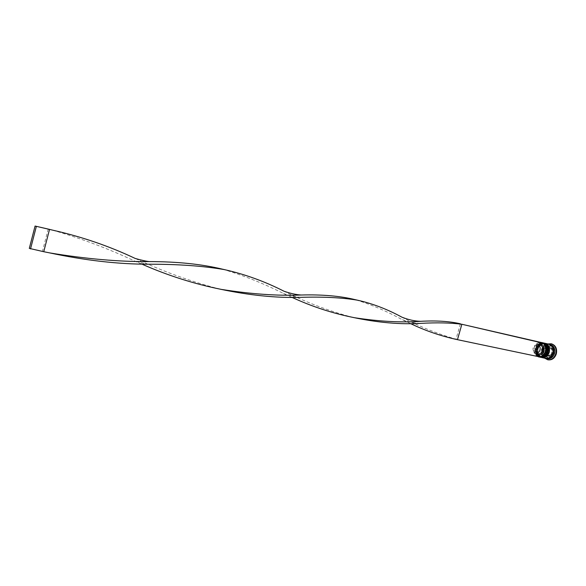 <?xml version="1.0" encoding="UTF-8"?>
<svg xmlns="http://www.w3.org/2000/svg" width="586" height="586" viewBox="0 0 586 586"><rect width="100%" height="100%" fill="white"/><g stroke="black" fill="none" stroke-linecap="round" stroke-linejoin="round"><path stroke-width="0.44" stroke-dasharray="2.93 2.2" d="M546.342 352.926L547.5 348.904L550.95 347.806L553.038 350.443L552.085 354.779L549.001 355.753L546.342 352.926L545.31 352.699L547.595 355.636L548.621 355.856M552.364 352.765C551.463 355.189 549.946 356.288 547.807 356.054C545.5 355.211 544.621 353.351 545.178 350.457C546.079 348.018 547.61 346.927 549.771 347.176C552.049 348.025 552.913 349.886 552.364 352.765M538.417 356.896L536.981 356.427L537.56 354.413L535.377 350.911L536.337 346.59L540.468 344.348L540.981 342.561C538.681 342.327 536.754 343.308 535.194 345.513L534.139 347.813L533.89 351.41L537.047 356.193L538.49 356.662M538.322 356.823L538.322 356.823C535.882 356.163 534.395 354.384 533.846 351.483L534.11 347.791L535.186 345.432C536.901 343.03 539.01 342.048 541.501 342.48L541.596 342.502M546.482 351.637L545.705 353.453C544.138 355.892 542.145 356.925 539.721 356.559C536.3 355.314 534.996 352.53 535.824 348.216C537.164 344.568 539.442 342.935 542.651 343.308C545.002 343.989 546.379 345.769 546.767 348.641L546.482 351.637C549.148 343.293 537.933 339.807 535.824 348.216C533.143 356.435 544.277 360.126 546.482 351.637M542.46 342.7C538.988 342.29 536.527 344.063 535.069 348.003C534.183 352.677 535.589 355.687 539.288 357.028M548.078 351.996L547.346 353.732C545.786 356.215 543.771 357.27 541.325 356.896C537.904 355.658 536.6 352.882 537.428 348.567C538.768 344.927 541.039 343.301 544.248 343.674C546.628 344.37 548.005 346.172 548.379 349.088L548.078 351.996C550.745 343.66 539.53 340.173 537.428 348.567C534.747 356.779 545.881 360.463 548.078 351.996M544.057 343.066C540.592 342.656 538.131 344.422 536.673 348.362C535.787 353.021 537.194 356.024 540.893 357.372M547.258 358.72C544.672 358.002 543.163 356.09 542.731 352.984L543.039 349.776L543.874 347.82C545.573 345.183 547.749 344.085 550.4 344.524M544.753 358.192L542.511 353.27L542.848 349.659L543.793 347.461L547.903 343.945M547.229 351.805C545.896 355.416 543.64 357.057 540.468 356.72C537.047 355.475 535.743 352.691 536.571 348.384C537.911 344.736 540.189 343.103 543.398 343.477C546.775 344.736 548.049 347.513 547.229 351.805C545.031 360.287 533.89 356.596 536.571 348.384C538.681 339.975 549.888 343.469 547.229 351.805M540.204 357.218C536.608 355.805 535.252 352.809 536.139 348.245C537.552 344.385 539.962 342.605 543.369 342.913M548.826 352.157C547.492 355.761 545.236 357.401 542.072 357.057C538.651 355.819 537.347 353.043 538.168 348.736C539.508 345.095 541.786 343.469 544.995 343.843C548.364 345.103 549.646 347.872 548.826 352.157C546.628 360.624 535.494 356.933 538.168 348.736C540.277 340.349 551.485 343.836 548.826 352.157M541.801 357.563C538.212 356.149 536.857 353.16 537.743 348.597C539.149 344.744 541.559 342.971 544.965 343.279M545.676 358.383C541.977 357.05 540.57 354.061 541.457 349.424C542.9 345.506 545.354 343.755 548.826 344.158M545.94 358.434C542.416 356.977 541.098 354.017 541.984 349.542C543.354 345.755 545.72 343.989 549.082 344.231M548.13 359.841C543.969 358.332 542.387 354.984 543.376 349.776C545.002 345.381 547.764 343.418 551.66 343.879M553.257 356.259L548.064 357.878L544.643 353.468L546.379 347.454L551.558 345.799L555.015 350.194L553.257 356.259L552.21 356.032L547.009 357.65L548.064 357.878M541.046 342.327L542.424 343.015M547.009 357.65L543.596 353.241L545.332 347.22L550.503 345.564L553.968 349.959L552.21 356.032M553.968 349.959L555.015 350.194M550.503 345.564L551.558 345.799M545.332 347.22L546.379 347.454M543.596 353.241L544.643 353.468M547.595 355.636L551.06 354.552L552.085 354.779M551.06 354.552L552.224 350.509L553.25 350.743M552.224 350.509L549.924 347.579L550.95 347.806M549.924 347.579L546.474 348.677L547.5 348.904M546.474 348.677L545.31 352.699M537.56 354.413L535.589 350.575L536.38 346.993L540.468 344.348M537.281 353.402L534.586 352.816C531.846 348.912 532.645 346.143 536.981 344.509L539.669 345.125M534.586 352.816L536.981 344.509M536.981 356.427L456.018 339.191C436.46 333.485 418.433 326.153 401.937 317.187M460.391 323.794L456.018 339.191L457.476 339.682M291.799 297.27L283.536 293.542C263.348 283.338 242.992 275.215 222.475 269.172M49.114 252.786L43.745 251.716M353.402 317.509L352.208 317.224C328.204 310.77 305.467 302.098 284.012 291.227M48.228 229.067L42.492 251.189L29.3 248.383M410.434 323.538L401.432 319.238C385.778 310.77 370.389 304.251 355.284 299.68M141.592 264L134.817 261.122C108.19 248.581 80.538 238.202 51.861 229.976M220.241 289.184L219.215 288.942C190.516 281.427 162.534 271.274 135.271 258.477M539.933 357.167C536.227 355.819 534.82 352.816 535.714 348.15C537.164 344.209 539.633 342.436 543.097 342.847M543.156 342.861C539.706 342.488 537.259 344.26 535.824 348.172C534.93 352.809 536.322 355.805 539.984 357.174M541.537 357.504C537.831 356.163 536.424 353.16 537.318 348.502C538.768 344.568 541.23 342.803 544.694 343.213M544.753 343.228C541.303 342.854 538.856 344.619 537.421 348.531C536.534 353.153 537.926 356.149 541.589 357.519M546.789 358.493C542.761 357.46 541.186 354.479 542.057 349.564C543.64 345.418 546.247 343.74 549.873 344.531M545.91 350.618C545.361 353.512 546.24 355.372 548.54 356.207C550.679 356.442 552.202 355.35 553.096 352.926C553.645 350.047 552.781 348.187 550.503 347.344C548.342 347.088 546.811 348.187 545.91 350.618M546.482 352.516L547.405 349.329M548.408 355.563L546.599 353.226M551.748 354.889L549.001 355.753M553.155 351.161L552.224 354.362M552.891 353.087C555.718 344.238 543.764 340.532 541.523 349.446C538.681 358.156 550.547 362.089 552.891 353.087M547.873 348.802L550.613 347.93M551.206 348.113L553.038 350.443M542.775 342.781C539.362 342.576 536.981 344.356 535.619 348.143C534.732 352.604 536.065 355.585 539.611 357.086M544.372 343.147C540.966 342.942 538.578 344.722 537.223 348.494C536.337 352.948 537.67 355.922 541.215 357.431M542.226 349.622C541.471 354.039 542.739 356.801 546.049 357.907C549.053 358.31 551.28 356.684 552.715 353.028C553.47 348.633 552.217 345.879 548.957 344.751C545.91 344.312 543.669 345.938 542.226 349.622M547.807 356.054L548.54 356.207C550.73 356.464 552.276 355.365 553.191 352.933C553.726 350.054 552.832 348.187 550.503 347.344L549.771 347.176M539.721 356.559L540.468 356.72M541.325 356.896L542.072 357.057M544.248 343.674L544.995 343.843M542.651 343.308L543.398 343.477M536.38 346.993L536.337 346.59M354.618 317.737L352.208 317.224M49.847 252.925L48.389 252.617M420.396 323.391C412.61 322.849 406.288 321.465 401.432 319.238M148.947 264.22C145.328 263.81 140.618 262.777 134.817 261.122M221.274 289.381L219.215 288.942M300.874 297.336C295.556 296.992 289.777 295.725 283.536 293.542"/><path stroke-width="0.88" d="M542.482 342.817C545.449 344.561 546.504 347.454 545.632 351.497C544.218 355.358 541.816 357.138 538.431 356.845L539.288 357.028C541.904 357.431 544.064 356.31 545.756 353.673L546.599 351.71L546.914 348.465C546.482 345.366 545.002 343.44 542.46 342.7L541.581 342.495M457.476 339.682L538.49 356.662C541.735 356.874 544.035 355.131 545.383 351.424C546.225 347.557 545.236 344.758 542.424 343.015L461.856 324.263L457.476 339.682C441.016 336.108 425.333 330.724 410.434 323.538M540.358 357.255L540.893 357.372C543.544 357.768 545.712 356.625 547.405 353.944L548.518 348.919C548.115 345.769 546.628 343.821 544.057 343.066L543.53 342.942C547.17 344.312 548.547 347.308 547.668 351.944C546.218 355.849 543.786 357.621 540.358 357.255L540.204 357.218M549.082 344.231L550.4 344.524C554.034 345.879 555.418 348.86 554.539 353.461C553.103 357.335 550.679 359.086 547.258 358.72L545.94 358.434M547.903 343.945L551.14 343.762C555.228 345.293 556.773 348.641 555.792 353.812C554.173 358.163 551.448 360.134 547.61 359.723L544.753 358.192M544.965 343.279L545.119 343.308C548.767 344.671 550.144 347.666 549.258 352.296C547.815 356.193 545.383 357.965 541.962 357.599L541.801 357.563M545.119 343.308L548.826 344.158C552.459 345.52 553.843 348.502 552.964 353.116C551.521 356.991 549.097 358.749 545.676 358.383L541.962 357.599M549.346 344.282C552.986 345.645 554.371 348.626 553.492 353.226C552.049 357.108 549.624 358.866 546.203 358.5M551.14 343.762L551.66 343.879C555.748 345.41 557.301 348.758 556.312 353.922C554.7 358.273 551.975 360.244 548.13 359.841L547.61 359.723M538.424 344.971C539.962 346.114 540.482 347.798 539.977 350.01C539.223 352.149 537.904 353.241 536.029 353.285L538.424 344.971L541.112 345.579C542.651 346.722 543.171 348.399 542.665 350.611C541.918 352.735 540.6 353.827 538.724 353.863L536.029 353.285M541.112 345.579L541.911 344.802C543.874 346.143 544.541 348.201 543.933 350.955C542.98 353.614 541.339 354.918 539.003 354.882L538.724 353.863M541.911 344.802L542.424 343.015M538.49 356.662L539.003 354.882M541.596 342.502L542.153 342.678M353.402 317.509C377.955 322.637 400.289 324.593 420.396 323.391C436.709 322.461 450.524 322.754 461.856 324.263L542.49 342.781M460.391 323.794C449.374 321.267 436.109 320.439 420.594 321.311C401.41 322.696 379.413 321.509 354.618 317.737C332.98 313.466 312.045 306.646 291.799 297.27M420.594 321.311C414.742 321.165 408.523 319.788 401.937 317.187C387.302 309.21 372.469 303.541 357.431 300.171L355.284 299.68C340.151 295.981 322.11 294.428 301.153 295.014C296.077 294.699 290.363 293.44 284.012 291.227C264.821 281.448 244.941 274.248 224.394 269.611L222.475 269.172C201.767 264.147 177.382 261.62 149.32 261.59C119.419 261.847 86.259 258.961 49.847 252.925L43.745 251.716L49.495 229.551L48.228 229.067L53.289 230.298L35.072 226.05L29.3 248.383L43.745 251.716M224.394 269.611C203.195 265.956 178.049 264.161 148.947 264.22C118.321 264.242 85.043 260.426 49.114 252.786M301.153 295.014C277.508 295.959 250.881 294.084 221.274 289.381C194.34 283.99 167.779 275.53 141.592 264M357.431 300.171C341.828 297.6 322.974 296.655 300.874 297.336C276.372 298.076 249.497 295.359 220.241 289.184M149.32 261.59C146.456 261.327 141.775 260.294 135.271 258.477C109.516 246.259 82.194 236.869 53.289 230.298M35.072 226.05L48.228 229.067M30.538 248.911L36.325 226.526M542.775 342.781L543.097 342.847C546.745 344.209 548.122 347.212 547.236 351.849C545.793 355.761 543.361 357.533 539.933 357.167L540.043 357.189C543.464 357.555 545.903 355.783 547.346 351.871C548.232 347.234 546.855 344.238 543.207 342.869L543.156 342.861M539.984 357.174L540.043 357.189C543.53 357.555 545.998 355.79 547.441 351.893C548.328 347.264 546.914 344.26 543.207 342.869L543.097 342.847M544.372 343.147L544.694 343.213C548.342 344.575 549.719 347.571 548.833 352.201C547.39 356.105 544.958 357.87 541.537 357.504L541.64 357.526C545.068 357.892 547.5 356.127 548.943 352.223C549.829 347.601 548.445 344.597 544.804 343.235L544.753 343.228M541.589 357.519L541.64 357.526C545.134 357.9 547.595 356.134 549.038 352.245M549.873 344.531C553.096 346.099 554.275 348.992 553.418 353.204C552.144 356.757 549.932 358.522 546.789 358.493M544.694 343.213L544.804 343.235C548.511 344.627 549.917 347.623 549.038 352.23"/></g></svg>
